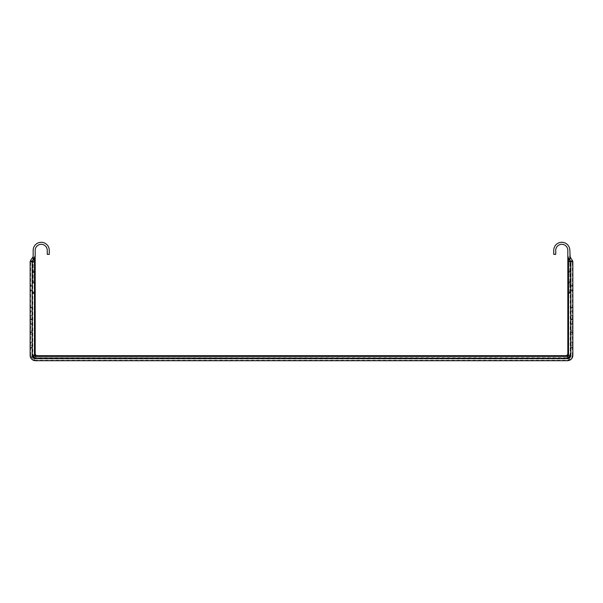 <?xml version="1.0" encoding="UTF-8"?>
<svg xmlns="http://www.w3.org/2000/svg" width="603" height="603" viewBox="0 0 603 603"><rect width="100%" height="100%" fill="white"/><g stroke="black" fill="none" stroke-linecap="round" stroke-linejoin="round"><path stroke-width="0.45" stroke-dasharray="3.02 2.26" d="M570.837 334.205L572.85 334.205L572.85 307.372L572.85 345.609L572.85 334.205L570.837 334.205L570.837 307.372L570.837 334.205M32.163 307.372L32.163 345.609L32.163 307.372L30.15 307.372L30.15 345.609L30.15 334.205L32.163 334.205L30.15 334.205L30.15 307.372L32.163 307.372M569.835 256.848L569.835 260.119M567.822 261.416L569.835 261.416L567.822 261.416L567.822 293.616L567.822 261.416L569.835 261.416L569.835 260.745L569.835 293.616L569.835 260.745L569.835 261.416L567.822 261.416L567.822 292.945L567.822 261.755M569.835 291.942L569.835 282.551L569.835 291.942L567.822 291.942L567.822 292.613L567.822 282.551L567.822 291.942L569.835 291.942M569.835 281.88L569.835 282.551L569.835 281.88L567.822 281.88L567.822 282.551L567.822 281.88L569.835 281.88M569.835 255.966L569.835 250.351A8.05 8.05 0 0 0 561.785 242.3A8.05 8.05 0 0 0 553.735 250.351L553.735 254.376L555.747 254.376L555.747 250.351A6.038 6.038 0 0 1 561.785 244.313A6.038 6.038 0 0 1 567.822 250.351L567.822 355.672L35.178 355.672L35.178 250.351A6.038 6.038 0 0 1 41.215 244.313A6.038 6.038 0 0 1 47.253 250.351L47.253 254.376L49.265 254.376L49.265 250.351A8.05 8.05 0 0 0 41.215 242.3A8.05 8.05 0 0 0 33.165 250.351L33.165 255.966M33.165 259.237L33.165 256.848M566.481 357.685A3.354 3.354 0 0 0 569.835 354.33A3.354 3.354 0 0 1 566.481 357.685L36.519 357.685L567.446 358.046A3.354 2.382 135 0 0 570.197 355.295L569.835 354.33A3.354 3.354 0 0 1 566.481 357.685M567.822 292.945L567.822 293.616L567.822 292.945L569.835 292.945L567.822 292.945M35.178 261.755L35.178 292.945L35.178 282.551L33.165 282.551L33.165 260.745L33.165 282.551L35.178 282.551L35.178 260.745L35.178 261.416L35.178 260.745L33.165 260.745L35.178 260.745M33.165 292.945L33.165 293.616L33.165 292.945L35.178 292.945L35.178 293.616L35.178 261.416L35.178 293.616L35.178 292.945L33.165 292.945M35.178 292.613L35.178 281.88L35.178 292.613L33.165 292.613L35.178 292.613M33.165 354.33A3.354 3.354 0 0 0 36.519 357.685A3.354 3.354 0 0 1 33.165 354.33L32.803 355.295A3.354 2.382 -135 0 0 35.554 358.046L36.519 357.685A3.354 3.354 0 0 1 33.165 354.33M567.822 292.613L569.835 292.613L567.822 292.613M567.822 293.616L569.835 293.616L567.822 293.616M567.822 282.551L569.835 282.551L567.822 282.551M567.822 271.817L569.835 271.817L567.822 271.817M567.822 260.745L569.835 260.745L567.822 260.745M33.165 281.88L35.178 281.88L33.165 281.88M33.165 271.817L35.178 271.817L33.165 271.817M33.165 293.616L35.178 293.616L33.165 293.616M33.165 282.551L35.178 282.551L33.165 282.551M569.835 261.755L572.85 261.755L572.85 355.333L572.368 355.333L571.832 356.938L570.197 355.295L570.197 257.127M572.714 261.755L570.8 261.755M30.286 261.755L32.803 261.755L32.803 355.295L31.168 356.938L30.632 355.333L30.15 355.333L30.15 261.755L32.2 261.755M570.837 355.34L570.265 357.202M570.837 355.333L570.837 261.755M33.647 358.114L35.517 358.687L567.483 358.687L569.353 358.114M32.163 261.755L32.163 355.34M32.163 355.333L32.735 357.202M570.837 332.524L570.837 347.954L570.837 331.854L570.837 332.524L572.85 332.524L572.85 347.954L572.85 331.854L572.85 332.524L570.837 332.524M570.837 324.339L570.837 318.972L570.837 324.339L572.85 324.339L572.85 323.668L572.85 324.339L570.837 324.339M570.837 290.797L570.837 285.43L570.837 290.797L572.85 290.797L572.85 290.126L572.85 290.797L570.837 290.797M32.163 347.954L32.163 331.854L32.163 347.954L30.15 347.954L30.15 347.283L30.15 347.954L32.163 347.954M32.163 319.643L32.163 324.339L32.163 318.972L32.163 319.643L30.15 319.643L30.15 323.668L30.15 319.643L32.163 319.643M32.163 286.101L32.163 290.797L32.163 285.43L32.163 286.101L30.15 286.101L30.15 290.126L30.15 286.101L32.163 286.101M572.368 355.333L572.368 260.466M30.632 355.333L30.632 260.466M31.168 356.938A2.683 1.741 -36.7 0 0 31.213 358.536L32.313 359.637A2.683 1.741 126.7 0 0 33.911 359.682L35.554 358.046L567.446 358.046L569.089 359.682A2.683 1.741 -126.7 0 0 570.687 359.637L571.787 358.536A2.683 1.741 36.7 0 0 571.832 356.938L569.089 359.682L567.483 360.217L35.517 360.217L33.911 359.682L31.168 356.938M35.517 360.217L35.517 360.7L567.483 360.7L567.483 360.217M572.85 319.643L572.85 323.668L572.85 318.972L572.85 319.643L570.837 319.643L572.85 319.643M572.85 286.101L572.85 290.126L572.85 285.43L572.85 286.101L570.837 286.101L572.85 286.101M30.15 347.283L30.15 331.854L30.15 347.283L32.163 347.283L30.15 347.283M30.15 324.339L30.15 323.668L30.15 324.339L32.163 324.339L30.15 324.339M30.15 290.797L30.15 290.126L30.15 290.797L32.163 290.797L30.15 290.797M30.15 285.43L32.163 285.43L30.15 285.43M570.837 285.43L572.85 285.43L570.837 285.43M30.15 318.972L32.163 318.972L30.15 318.972M570.837 318.972L572.85 318.972L570.837 318.972M30.15 345.609L32.163 345.609L30.15 345.609M30.15 315.422L32.163 315.422L30.15 315.422M570.837 315.422L572.85 315.422L570.837 315.422M570.837 345.609L572.85 345.609L570.837 345.609M30.15 331.854L32.163 331.854L30.15 331.854M570.837 347.954L572.85 347.954L570.837 347.954M570.837 331.854L572.85 331.854L570.837 331.854M570.837 307.372L572.85 307.372L570.837 307.372M567.822 283.222L569.835 283.222L567.822 283.222M567.822 272.488L569.835 272.488L567.822 272.488M567.822 271.146L569.835 271.146L567.822 271.146M33.165 291.942L35.178 291.942L33.165 291.942M33.165 261.416L35.178 261.416L33.165 261.416M33.165 271.146L35.178 271.146L33.165 271.146M33.165 272.488L35.178 272.488L33.165 272.488M33.165 283.222L35.178 283.222L33.165 283.222M33.165 261.755L32.803 257.127M30.15 290.126L32.163 290.126L30.15 290.126M570.837 290.126L572.85 290.126L570.837 290.126M30.15 323.668L32.163 323.668L30.15 323.668M570.837 323.668L572.85 323.668L570.837 323.668M30.15 342.255L32.163 342.255M30.15 311.261L32.163 311.261M30.15 330.18L32.163 330.18M30.15 319.447L32.163 319.447M30.15 307.907L32.163 307.907M570.837 311.261L572.85 311.261M570.837 307.907L572.85 307.907M570.837 319.447L572.85 319.447M570.837 330.18L572.85 330.18M570.837 342.255L572.85 342.255M30.15 332.524L32.163 332.524L30.15 332.524M570.837 347.283L572.85 347.283L570.837 347.283"/><path stroke-width="0.9" d="M570.197 257.127L569.835 250.351A8.05 8.05 0 0 0 561.785 242.3A8.05 8.05 0 0 0 553.735 250.351L553.735 254.376L555.747 254.376L555.747 250.351A6.038 6.038 0 0 1 561.785 244.313A6.038 6.038 0 0 1 567.822 250.351L567.822 255.966L568.546 258.28L569.835 260.119L569.835 255.966L569.835 257.375L570.197 257.127L572.368 260.466L570.717 261.431A0.633 0.633 0 0 1 570.8 261.755L572.85 261.755L572.85 355.333A5.367 5.367 0 0 1 567.483 360.7L570.687 359.637M35.178 260.745L35.178 354.33L32.818 356.938L32.283 355.333L32.283 261.431L33.165 259.237M33.165 260.119L33.165 250.351A8.05 8.05 0 0 1 41.215 242.3A8.05 8.05 0 0 1 49.265 250.351L49.265 254.376L47.253 254.376L47.253 250.351A6.038 6.038 0 0 0 41.215 244.313A6.038 6.038 0 0 0 35.178 250.351L35.178 255.966L33.165 260.119M33.165 257.375L33.165 255.966L33.165 257.375M567.822 255.966L567.822 261.416M568.546 258.28L568.546 261.755L570.717 261.755L570.717 355.333L570.182 356.938L568.546 355.295L568.546 261.755L567.822 261.755L567.822 355.672L35.178 355.672L35.178 354.33L36.519 355.672L35.554 356.396L567.446 356.396A1.342 0.95 135 0 0 568.546 355.295L567.822 354.33L566.481 355.672L569.089 358.039L567.483 358.566L35.517 358.566L33.911 358.039L35.554 356.396A1.342 0.95 -135 0 1 34.454 355.295L34.454 258.28M32.313 359.637L35.517 360.7A5.367 5.367 0 0 1 30.15 355.333L30.15 261.755L35.178 261.755L35.178 255.966M569.835 260.119L570.8 261.755M569.488 358.024A0.671 0.437 -126.7 0 1 569.089 358.039L570.182 356.938A0.671 0.437 36.7 0 1 570.174 357.338L569.353 358.114M32.826 357.338A0.671 0.437 -36.7 0 1 32.818 356.938L33.911 358.039A0.671 0.437 126.7 0 1 33.512 358.024L32.735 357.202M30.286 261.755A2.548 2.548 0 0 1 30.632 260.466L32.283 261.431A0.633 0.633 0 0 0 32.2 261.755M30.632 260.466L32.803 257.127M35.517 360.7L567.483 360.7M32.163 261.755L32.163 355.333A3.354 3.354 0 0 0 35.517 358.687L567.483 358.687A3.354 3.354 0 0 0 570.837 355.333L570.837 261.755M572.368 260.466A2.548 2.548 0 0 1 572.714 261.755M571.787 358.536L572.85 355.333M30.15 355.333L31.213 358.536"/></g></svg>

